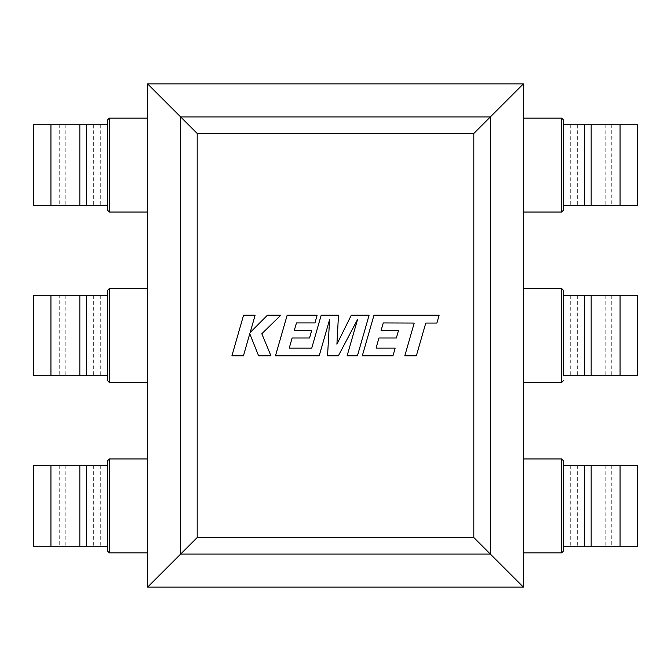 <?xml version="1.0" encoding="UTF-8"?>
<svg xmlns="http://www.w3.org/2000/svg" width="671" height="671" viewBox="0 0 671 671"><rect width="100%" height="100%" fill="white"/><g stroke="black" fill="none" stroke-linecap="round" stroke-linejoin="round"><path stroke-width="0.5" stroke-dasharray="3.35 2.52" d="M147.62 458.964L147.62 552.904L147.62 458.964L109.373 458.964L109.373 552.904L107.36 550.891L107.36 460.977M147.62 212.036L147.62 118.096L147.62 212.036L109.373 212.036L107.36 210.023L107.36 120.109M147.62 83.875L147.62 587.125L523.38 587.125L523.38 83.875L147.62 83.875M147.62 382.47L147.62 288.53L147.62 382.47L109.373 382.47L107.36 380.457L107.36 290.543M523.38 458.964L523.38 552.904L523.38 458.964L561.627 458.964L561.627 552.904L563.64 550.891L563.64 460.977M523.38 118.096L523.38 212.036L523.38 118.096L561.627 118.096L561.627 212.036L523.38 212.036M523.38 288.53L523.38 382.47L523.38 288.53L561.627 288.53L561.627 382.47L523.38 382.47M561.627 212.036L563.64 210.023L563.64 120.109M369.092 315.219L351.294 315.219L336.917 344.215L338.478 315.219L321.191 315.219L311.747 348.09L289.243 348.09L292.12 337.999L309.541 337.999L311.68 330.493L294.259 330.493L296.456 322.944L314.951 322.944L317.14 315.219L287.163 315.219L275.479 355.806L319.203 355.806L329.578 319.673L327.557 355.806L338.377 355.806L357.542 319.505L347.117 355.806L357.425 355.806L369.092 315.219M243.565 315.219L231.906 355.806L243.447 355.806L249.763 333.772L258.603 355.806L270.95 355.806L261.816 333.772L280.763 315.219L267.41 315.219L250.157 332.531L255.123 315.219L243.565 315.219M383.275 322.952L414.217 323.061L404.798 355.806L416.356 355.806L425.775 323.061L436.888 323.061L439.136 315.219L373.982 315.219L362.306 355.806L392.971 355.806L395.169 348.081L376.062 348.081L378.939 337.999L396.351 337.999L398.499 330.501L381.078 330.501L383.275 322.952M561.627 382.47L563.64 380.457M611.759 295.24L563.64 295.24L563.64 375.76L563.64 295.24L563.64 375.76L637.45 375.76L637.45 295.24L611.759 295.24L611.759 375.76M563.64 205.326L563.64 124.806L563.64 205.326L637.45 205.326L637.45 124.806L611.759 124.806L611.759 205.326M563.64 124.806L611.759 124.806M561.627 552.904L523.38 552.904M563.64 546.194L563.64 465.674L563.64 546.194L637.45 546.194L637.45 465.674L611.759 465.674L611.759 546.194M563.64 465.674L611.759 465.674M109.373 382.47L109.373 288.53L147.62 288.53M107.36 375.76L107.36 295.24L107.36 375.76L33.55 375.76L33.55 295.24L59.241 295.24L59.241 375.76M109.373 212.036L109.373 118.096L147.62 118.096M107.36 205.326L107.36 124.806L107.36 205.326L33.55 205.326L33.55 124.806L59.241 124.806L59.241 205.326M107.36 295.24L59.241 295.24M107.36 124.806L59.241 124.806M109.373 552.904L147.62 552.904M107.36 546.194L107.36 465.674L107.36 546.194L33.55 546.194L33.55 465.674L59.241 465.674L59.241 546.194M107.36 465.674L59.241 465.674M605.167 295.24L605.167 375.76M577.312 295.24L577.312 375.76M570.719 295.24L570.719 375.76M605.167 124.806L605.167 205.326M577.312 124.806L577.312 205.326M570.719 124.806L570.719 205.326M605.167 465.674L605.167 546.194M577.312 465.674L577.312 546.194M570.719 465.674L570.719 546.194M65.833 295.24L65.833 375.76M93.688 295.24L93.688 375.76M100.281 295.24L100.281 375.76M65.833 124.806L65.833 205.326M93.688 124.806L93.688 205.326M100.281 124.806L100.281 205.326M65.833 465.674L65.833 546.194M93.688 465.674L93.688 546.194M100.281 465.674L100.281 546.194"/><path stroke-width="1.01" d="M107.36 460.977L109.373 458.964L107.36 460.977L107.36 550.891L109.373 552.904L147.62 552.904M147.62 587.125L147.62 83.875L523.38 83.875L523.38 587.125L147.62 587.125L180.667 554.078L180.667 116.922L490.333 116.922L523.38 83.875M107.36 120.109L109.373 118.096L107.36 120.109L107.36 210.023L109.373 212.036L147.62 212.036M107.36 290.543L109.373 288.53L107.36 290.543L107.36 380.457L109.373 382.47L147.62 382.47M563.64 460.977L561.627 458.964L563.64 460.977L563.64 550.891L561.627 552.904L523.38 552.904M563.64 120.109L561.627 118.096L563.64 120.109L563.64 210.023L561.627 212.036L523.38 212.036M523.38 382.47L561.627 382.47L561.627 288.53L563.64 290.543L563.64 295.24L563.64 290.543L561.627 288.53L523.38 288.53M473.81 133.445L197.19 133.445L197.19 537.555L180.667 554.078L490.333 554.078L473.81 537.555L473.81 133.445L490.333 116.922L490.333 554.078L523.38 587.125M147.62 83.875L197.19 133.445M563.64 375.76L563.64 295.24L584.567 295.24L584.567 375.76L563.64 375.76M561.627 382.47L563.64 380.457M620.063 375.76L620.063 295.24L637.45 295.24L637.45 375.76L584.567 375.76M620.063 295.24L584.567 295.24M243.565 315.219L231.906 355.806L243.447 355.806L249.763 333.772L258.603 355.806L270.95 355.806L261.816 333.772L280.763 315.219L267.41 315.219L250.157 332.531L255.123 315.219L243.565 315.219M369.092 315.219L351.294 315.219L336.917 344.215L338.478 315.219L321.191 315.219L311.747 348.09L289.243 348.09L292.12 337.999L309.541 337.999L311.68 330.493L294.259 330.493L296.456 322.944L314.951 322.944L317.14 315.219L287.163 315.219L275.479 355.806L319.203 355.806L329.578 319.673L327.557 355.806L338.377 355.806L357.542 319.505L347.117 355.806L357.425 355.806L369.092 315.219M383.275 322.952L414.217 323.061L404.798 355.806L416.356 355.806L425.775 323.061L436.888 323.061L439.136 315.219L373.982 315.219L362.306 355.806L392.971 355.806L395.169 348.081L376.062 348.081L378.939 337.999L396.351 337.999L398.499 330.501L381.078 330.501L383.275 322.952M561.627 212.036L561.627 118.096L523.38 118.096M620.063 205.326L620.063 124.806L637.45 124.806L637.45 205.326L563.64 205.326M620.063 124.806L563.64 124.806M561.627 552.904L561.627 458.964L523.38 458.964M620.063 546.194L620.063 465.674L637.45 465.674L637.45 546.194L563.64 546.194M620.063 465.674L563.64 465.674M109.373 382.47L109.373 288.53L147.62 288.53M109.373 212.036L109.373 118.096L147.62 118.096M107.36 295.24L33.55 295.24L33.55 375.76L107.36 375.76M50.937 295.24L50.937 375.76M107.36 124.806L33.55 124.806L33.55 205.326L107.36 205.326M50.937 124.806L50.937 205.326M109.373 552.904L109.373 458.964L147.62 458.964M107.36 465.674L33.55 465.674L33.55 546.194L107.36 546.194M50.937 465.674L50.937 546.194M197.19 537.555L473.81 537.555M591.159 295.24L591.159 375.76M584.567 124.806L584.567 205.326M591.159 124.806L591.159 205.326M584.567 465.674L584.567 546.194M591.159 465.674L591.159 546.194M86.433 295.24L86.433 375.76M79.841 295.24L79.841 375.76M86.433 124.806L86.433 205.326M79.841 124.806L79.841 205.326M86.433 465.674L86.433 546.194M79.841 465.674L79.841 546.194"/></g></svg>
